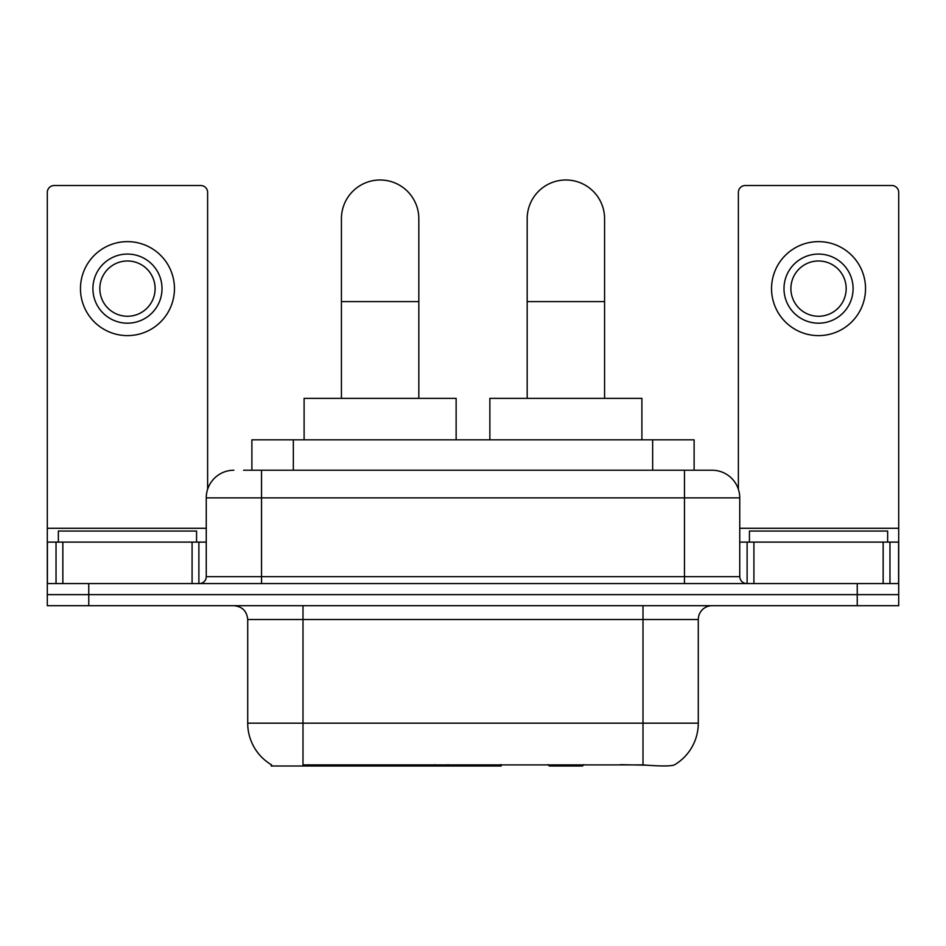 <?xml version="1.0" encoding="UTF-8"?>
<svg xmlns="http://www.w3.org/2000/svg" width="946" height="946" viewBox="0 0 946 946"><rect width="100%" height="100%" fill="white"/><g stroke="black" fill="none" stroke-linecap="round" stroke-linejoin="round"><path stroke-width="1.42" d="M501.214 764.652L501.214 766.012L271.206 766.012L271.206 764.652M251.884 470.233L251.884 439.831L694.116 439.831L694.116 470.233M271.62 764.9A48.376 48.376 0 0 1 247.71 723.17L302.992 723.17L302.992 764.9L643.008 764.9C660.32 766.295 670.773 766.295 674.38 764.9A48.376 48.376 0 0 0 698.29 723.17L698.29 619.512A13.823 13.823 0 0 1 712.113 605.688M247.71 723.17L247.71 619.512C246.894 611.116 242.282 606.504 233.887 605.688M88.758 605.688L898.7 605.688L898.7 594.632L47.3 594.632L47.3 605.688L88.758 605.688L88.758 594.632L47.3 594.632L47.3 542.105L62.85 542.105L62.85 583.576M646.437 765.184L620.41 764.652M244.198 470.233L712.113 470.233A27.647 27.647 0 0 1 739.748 497.88L739.748 576.658C740.162 580.856 742.468 583.162 746.666 583.576M243.571 470.233L261.534 470.233L261.534 497.88L206.252 497.88L206.252 576.658A6.906 6.906 0 0 1 199.334 583.576M233.887 470.233A27.647 27.647 0 0 0 206.252 497.88M857.242 605.688L857.242 594.632L898.7 594.632L898.7 542.105L898.7 583.576L47.3 583.576M857.242 583.576L857.242 594.632L88.758 594.632L88.758 583.576M739.748 497.88L684.466 497.88L684.466 470.233L712.113 470.233M196.567 542.105L196.567 531.049L58.356 531.049L58.356 542.105M192.085 583.576L192.085 542.105L62.85 542.105M207.623 489.248L207.623 192.428A6.906 6.906 0 0 0 200.718 185.511L54.206 185.511A6.906 6.906 0 0 0 47.3 192.428L47.3 542.105M192.085 542.105L206.252 542.105M127.462 254.072A34.553 34.553 0 0 0 92.909 288.625A34.553 34.553 0 0 0 127.462 323.177A34.553 34.553 0 0 0 162.014 288.625A34.553 34.553 0 0 0 127.462 254.072M127.462 260.978A27.647 27.647 0 0 0 99.827 288.625A27.647 27.647 0 0 0 127.462 316.26A27.647 27.647 0 0 0 155.109 288.625A27.647 27.647 0 0 0 127.462 260.978M127.462 335.617A46.993 46.993 0 0 0 174.454 288.625A46.993 46.993 0 0 0 127.462 241.632A46.993 46.993 0 0 0 80.469 288.625A46.993 46.993 0 0 0 127.462 335.617M887.644 542.105L887.644 531.049L749.433 531.049L749.433 542.105M341.423 398.361L341.423 218.692A38.703 38.703 0 0 1 380.115 179.988A38.703 38.703 0 0 1 418.818 218.692A38.703 38.703 0 0 0 380.115 179.988M418.818 398.361L418.818 218.692M456.138 439.831L456.138 398.361L304.104 398.361L304.104 439.831M527.182 398.361L527.182 218.692A38.703 38.703 0 0 1 565.885 179.988A38.703 38.703 0 0 1 604.577 218.692A38.703 38.703 0 0 0 565.885 179.988M604.577 398.361L604.577 218.692M583.824 764.652L582.464 766.012L549.295 766.012L547.935 764.652M641.896 439.831L641.896 398.361L489.862 398.361L489.862 439.831M883.15 583.576L883.15 542.105L753.915 542.105L753.915 583.576M883.15 542.105L898.7 542.105L898.7 192.428A6.906 6.906 0 0 0 891.794 185.511L745.282 185.511A6.906 6.906 0 0 0 738.377 192.428L738.377 489.248M739.748 542.105L753.915 542.105M818.538 254.072A34.553 34.553 0 0 0 783.986 288.625A34.553 34.553 0 0 0 818.538 323.177A34.553 34.553 0 0 0 853.091 288.625A34.553 34.553 0 0 0 818.538 254.072M818.538 260.978A27.647 27.647 0 0 0 790.891 288.625A27.647 27.647 0 0 0 818.538 316.26A27.647 27.647 0 0 0 846.173 288.625A27.647 27.647 0 0 0 818.538 260.978M818.538 335.617A46.993 46.993 0 0 0 865.531 288.625A46.993 46.993 0 0 0 818.538 241.632A46.993 46.993 0 0 0 771.546 288.625A46.993 46.993 0 0 0 818.538 335.617M435.077 764.652L435.077 766.012M308.526 766.012L308.526 764.652M293.343 470.233L293.343 439.831M652.657 470.233L652.657 439.831M448.061 764.652L448.061 766.012M500.375 764.652L500.375 766.012M643.008 605.688L643.008 619.512L247.71 619.512M698.29 619.512L643.008 619.512L643.008 723.17L698.29 723.17M643.008 764.9L643.008 723.17L302.992 723.17L302.992 605.688M261.534 583.576L261.534 576.658L739.748 576.658M206.252 576.658L261.534 576.658L261.534 497.88L684.466 497.88L684.466 583.576M206.252 528.282L47.3 528.282M198.885 542.105L198.885 583.576M47.406 542.105L47.406 583.576M56.039 583.576L56.039 542.105M341.423 301.608L418.818 301.608M527.182 301.608L604.577 301.608M898.7 528.282L739.748 528.282M898.594 583.576L898.594 542.105M889.961 542.105L889.961 583.576M747.115 583.576L747.115 542.105"/></g></svg>
